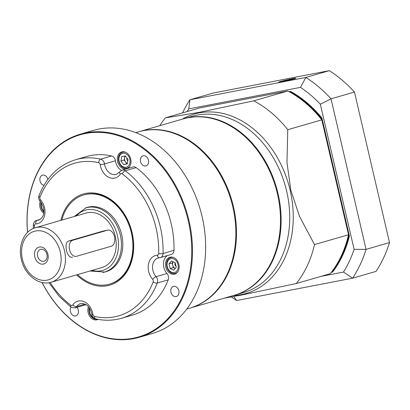 <?xml version="1.0" encoding="UTF-8"?>
<svg xmlns="http://www.w3.org/2000/svg" width="410" height="410" viewBox="0 0 410 410"><rect width="100%" height="100%" fill="white"/><g stroke="black" fill="none" stroke-linecap="round" stroke-linejoin="round"><path stroke-width="0.61" d="M77.593 274.592A46.422 35.352 -106.1 0 0 109.49 284.151L110.136 283.966A46.422 35.352 -106.1 0 0 131.179 229.544A46.422 35.352 -106.1 0 0 84.311 194.786L83.671 194.97A46.422 35.352 -106.1 0 0 61.813 220.093M60.864 220.37A47.452 36.136 73.9 0 1 122.626 211.422A47.452 36.136 73.9 0 1 107.323 285.734A47.452 36.136 73.9 0 1 76.644 274.869M42.127 282.516A105.221 80.129 -106.1 0 0 149.43 332.669A105.221 80.129 -106.1 0 0 185.258 209.828A105.221 80.129 -106.1 0 0 85.603 133.465A105.221 80.129 -106.1 0 0 27.603 232.347M27.537 232.408A105.739 80.524 73.9 0 1 80.339 134.183A105.739 80.524 73.9 0 1 85.803 132.866A105.739 80.524 73.9 0 1 188.072 216.91A105.739 80.524 73.9 0 1 139.154 337.317A105.739 80.524 73.9 0 1 133.686 338.629A105.739 80.524 73.9 0 1 42.04 282.495M139.154 337.317L152.32 333.504A105.739 80.524 -106.1 0 0 200.259 209.541A105.739 80.524 -106.1 0 0 93.506 130.37L80.339 134.183M176.085 296.573A5.263 4.008 -106.1 0 0 176.356 296.507A5.263 4.008 -106.1 0 0 178.739 290.341A5.263 4.008 -106.1 0 0 173.43 286.4A5.263 4.008 -106.1 0 0 170.996 292.391A5.263 4.008 -106.1 0 0 176.085 296.573M71.017 307.198A5.263 4.008 -106.1 0 0 70.992 313.173A5.263 4.008 -106.1 0 0 75.537 315.941A5.263 4.008 -106.1 0 0 75.809 315.874A5.263 4.008 -106.1 0 0 78.412 312.374A5.263 4.008 -106.1 0 0 76.936 307.315M47.888 179.426A5.263 4.008 -106.1 0 0 42.496 175.178A5.263 4.008 -106.1 0 0 39.908 180.41A5.263 4.008 -106.1 0 0 43.957 185.351M145.693 165.983A5.263 4.008 -106.1 0 0 145.965 165.917A5.263 4.008 -106.1 0 0 148.353 159.751A5.263 4.008 -106.1 0 0 143.039 155.81A5.263 4.008 -106.1 0 0 140.604 161.801A5.263 4.008 -106.1 0 0 145.693 165.983M98.098 319.369A8.769 6.678 73.9 0 1 97.134 319.759A8.769 6.678 73.9 0 1 96.683 319.867A8.769 6.678 73.9 0 1 89.559 316.048A8.769 6.678 73.9 0 1 88.416 306.747M43.685 213.241A8.769 6.678 73.9 0 1 40.262 201.412M126.142 168.879A8.769 6.678 73.9 0 1 117.66 161.909A8.769 6.678 73.9 0 1 121.714 151.925A8.769 6.678 73.9 0 1 130.57 158.491A8.769 6.678 73.9 0 1 126.593 168.771A8.769 6.678 73.9 0 1 126.142 168.879M158.706 253.539A79.432 60.49 -106.1 0 0 122.303 173.907A3.095 1.409 -53.2 0 1 125.229 170.791A5.156 3.926 73.9 0 0 122.129 170.099L133.045 166.937A5.156 3.926 73.9 0 1 136.151 167.628L125.229 170.791A82.528 62.848 73.9 0 1 163.057 253.523A5.156 3.926 73.9 0 1 160.453 257.572L159.47 257.736A3.095 1.973 -92.8 0 1 157.389 255.204A2.065 1.573 -106.1 0 0 158.706 253.539A3.095 0.774 1.6 0 0 163.057 253.523L173.973 250.361A5.156 3.926 73.9 0 1 171.375 254.41L160.453 257.572M122.303 173.907A2.065 1.573 -106.1 0 0 120.345 174.168A14.442 10.998 73.9 0 1 108.732 177.279A14.442 10.998 73.9 0 1 100.199 164.61A2.065 1.573 -106.1 0 0 98.666 162.688A3.095 1.85 -77.3 0 1 100.675 159.136L111.592 155.974A5.156 3.926 73.9 0 1 115.425 160.776A11.347 8.641 -106.1 0 0 121.437 170.365M174.291 274.213A8.769 6.678 73.9 0 1 165.814 267.243A8.769 6.678 73.9 0 1 169.868 257.254A8.769 6.678 73.9 0 1 178.724 263.82A8.769 6.678 73.9 0 1 174.747 274.1A8.769 6.678 73.9 0 1 174.291 274.213M132.379 315.116A82.528 62.848 -106.1 0 0 168.223 279.845L157.302 283.008A82.528 62.848 73.9 0 1 121.462 318.273L132.379 315.116M111.592 155.974A82.528 62.848 -106.1 0 0 86.474 156.569L75.553 159.731A82.528 62.848 73.9 0 1 100.675 159.136A5.156 3.926 73.9 0 1 104.504 163.933A11.347 8.641 -106.1 0 0 116.394 174.409L119.71 171.872A3.095 1.696 -145.8 0 0 120.345 174.168M86.064 304.661A5.156 3.926 73.9 0 1 85.808 304.748L74.886 307.91A5.156 3.926 73.9 0 0 76.68 306.562A3.095 1.696 -145.8 0 1 72.816 304.953A14.442 10.998 73.9 0 1 84.429 301.842A14.442 10.998 73.9 0 1 92.962 314.511A2.065 1.573 -106.1 0 0 94.495 316.433A79.432 60.49 -106.1 0 0 153.171 281.916A2.065 1.573 -106.1 0 0 152.674 279.389A14.442 10.998 73.9 0 1 148.461 264.178A14.442 10.998 73.9 0 1 157.389 255.204M173.973 250.361A82.528 62.848 -106.1 0 0 136.151 167.628M167.444 255.548A11.347 8.641 -106.1 0 0 166.972 273.526A5.156 3.926 73.9 0 1 168.223 279.845M186.816 309.017L189.548 308.228A91.809 69.92 -106.1 0 0 235.704 227.222A91.809 69.92 -106.1 0 0 180.4 136.048A91.809 69.92 -106.1 0 0 138.477 131.846L135.746 132.64M183.434 118.833A91.809 69.92 73.9 0 1 183.757 118.736A91.809 69.92 73.9 0 1 188.503 117.598A91.809 69.92 73.9 0 1 277.298 190.568A91.809 69.92 73.9 0 1 234.822 295.118A91.809 69.92 73.9 0 1 234.505 295.21M159.772 125.68A110.895 84.45 73.9 0 1 165.322 117.875L199.239 112.345L253.775 100.839A110.895 84.45 73.9 0 1 287.758 129.709L286.969 162.544L290.818 190.137L299.49 216.331L314.496 244.596A110.895 84.45 73.9 0 1 296.286 283.52L241.746 295.021L224.239 298.183M296.286 283.52L330.322 273.66A110.895 84.45 -106.1 0 0 348.531 234.74L321.799 119.853A110.895 84.45 -106.1 0 0 287.81 90.984L199.362 108.02L165.322 117.875M314.496 244.596L348.531 234.74M321.799 119.853L287.758 129.709M253.775 100.839L287.81 90.984M43.68 261.308A6.191 4.715 -106.1 0 0 43.998 261.231A6.191 4.715 -106.1 0 0 46.807 253.974A6.191 4.715 -106.1 0 0 40.554 249.341A6.191 4.715 -106.1 0 0 37.694 256.388A6.191 4.715 -106.1 0 0 43.68 261.308M43.337 264.086A8.769 6.678 -106.1 0 0 46.048 250.192A8.769 6.678 -106.1 0 0 34.671 252.381A8.769 6.678 -106.1 0 0 43.337 264.086M35.388 227.745C24.057 230.768 17.896 245.482 21.294 259.197C24.431 274.49 38.796 286.175 51.168 282.244L101.9 267.556A28.367 21.602 -106.1 0 0 114.764 234.294A28.367 21.602 -106.1 0 0 86.12 213.056L35.388 227.745A28.367 21.602 73.9 0 1 36.854 227.391A28.367 21.602 73.9 0 1 64.293 249.941A28.367 21.602 73.9 0 1 51.168 282.244A28.367 21.602 73.9 0 1 49.702 282.598M71.95 257.178L72.544 257.065C67.035 259.284 63.063 242.233 68.803 241.003L103.797 230.886M72.544 257.065L72.237 257.137M103.802 272.25A33.528 25.533 -106.1 0 0 105.903 271.763A33.528 25.533 -106.1 0 0 122.657 247.937A33.528 25.533 -106.1 0 0 87.258 207.357A33.528 25.533 -106.1 0 0 85.218 208.07M109.49 284.151A46.422 35.352 -106.1 0 0 132.686 251.156A46.422 35.352 -106.1 0 0 83.671 194.97M281.66 81.836A8.846 0.4 -13.1 0 0 290.859 79.755A8.846 0.4 -13.1 0 0 295.779 78.238A8.846 0.4 -13.1 0 0 287.077 79.853A8.846 0.4 -13.1 0 0 278.554 82.246A8.846 0.4 -13.1 0 0 281.66 81.836M321.624 119.638L321.302 118.254A110.895 84.45 -106.1 0 0 289.896 91.573L289.168 91.712M331.352 272.353L331.936 272.24A110.895 84.45 -106.1 0 0 348.766 236.268L348.469 235.002M329.307 70.658L213.39 92.988L189.948 99.773L305.865 77.449L329.307 70.658A128.95 98.2 73.9 0 1 354.465 92.035L331.024 98.82L366.058 249.377L389.5 242.592L354.465 92.035M389.5 242.592A128.95 98.2 73.9 0 1 376.021 271.405L352.579 278.19L236.662 300.515A128.95 98.2 73.9 0 1 231.394 296.948M320.789 276.422L343.472 272.055A120.694 91.917 -106.1 0 0 354.107 249.331L320.338 104.222A120.694 91.917 -106.1 0 0 300.494 87.371L188.779 108.886A120.694 91.917 -106.1 0 0 187.16 111.556M331.936 272.24L332.577 272.055A110.895 84.45 -106.1 0 0 349.407 236.083L321.942 118.065A110.895 84.45 -106.1 0 0 290.536 91.384L289.081 91.666M290.536 91.384L289.896 91.573M321.942 118.065L321.302 118.254M349.407 236.083L348.766 236.268M182.568 112.883A128.95 98.2 73.9 0 1 189.948 99.773L188.779 108.886M300.494 87.371L305.865 77.449A128.95 98.2 73.9 0 1 331.024 98.82L320.338 104.222M354.107 249.331L366.058 249.377A128.95 98.2 73.9 0 1 352.579 278.19L343.472 272.055M233.818 296.512L236.662 300.515M126.864 157.973A2.475 1.886 -106.1 0 0 127.766 160.956M125.419 156.051A4.126 3.142 -106.1 0 0 124.532 157.876A4.126 3.142 -106.1 0 0 125.501 161.883A4.126 3.142 -106.1 0 0 127.341 163.257M122.795 153.278A7.18 5.468 -106.1 0 0 120.673 164.702A7.18 5.468 -106.1 0 0 129.96 162.785A7.18 5.468 -106.1 0 0 122.795 153.278M125.834 152.382A8.251 6.283 -106.1 0 0 122.928 152.125A8.251 6.283 -106.1 0 0 122.564 152.218A8.251 6.283 -106.1 0 0 118.756 161.658A8.251 6.283 -106.1 0 0 126.792 168.161A8.251 6.283 -106.1 0 0 127.156 168.069A8.251 6.283 -106.1 0 0 129.832 166.183M124.891 155.964L124.127 160.059L126.874 163.703L127.269 163.621M128.033 159.521L125.286 155.882L121.729 156.615L120.919 160.992L123.661 164.63L127.218 163.897L128.033 159.521M126.874 163.703L123.661 164.63M124.127 160.059L120.919 160.992M41.456 203.027A7.18 5.468 -106.1 0 0 41.502 207.019A7.18 5.468 -106.1 0 0 43.834 211.242M41.046 202.422A8.251 6.283 -106.1 0 0 41.087 207.076A8.251 6.283 -106.1 0 0 43.814 211.97M89.611 308.356A7.18 5.468 -106.1 0 0 93.536 317.709M89.201 307.751A8.251 6.283 -106.1 0 0 90.805 315.931A8.251 6.283 -106.1 0 0 97.124 319.185M175.198 262.83A2.475 1.886 -106.1 0 0 175.019 264.742A2.475 1.886 -106.1 0 0 176.059 266.403M175.224 268.488L173.317 267.607L172.2 262.979L173.245 261.754A4.126 3.142 -106.1 0 0 172.759 265.29A4.126 3.142 -106.1 0 0 175.137 268.447A4.126 3.142 -106.1 0 0 175.224 268.483M177.991 264.481A7.18 5.468 -106.1 0 0 168.489 260.099A7.18 5.468 -106.1 0 0 171.406 272.178A7.18 5.468 -106.1 0 0 177.991 264.481M173.989 257.716A8.251 6.283 -106.1 0 0 170.719 257.547A8.251 6.283 -106.1 0 0 166.849 266.746A8.251 6.283 -106.1 0 0 175.311 273.403A8.251 6.283 -106.1 0 0 177.986 271.512M173.743 270.216L176.269 267.264L175.152 262.636L171.513 260.96L168.992 263.907L170.104 268.535L173.743 270.216M173.317 267.607L170.104 268.535M172.2 262.979L168.992 263.907M288.045 79.791L282.27 81.462L291.182 79.468L292.063 79.017L288.045 79.791L288.148 80.222M283.213 81.282L283.151 81.011M111.233 246.251A8.251 5.335 79.1 0 0 114.554 236.97A8.251 5.335 79.1 0 0 107.804 230.118A8.251 5.335 79.1 0 0 107.497 230.189L72.816 240.229A8.251 5.335 79.1 0 0 69.495 249.511A8.251 5.335 79.1 0 0 76.245 256.363A8.251 5.335 79.1 0 0 76.552 256.291L111.233 246.251M138.8 131.753A91.809 69.92 73.9 0 1 139.118 131.661A91.809 69.92 73.9 0 1 181.041 135.864A91.809 69.92 73.9 0 1 236.344 227.037A91.809 69.92 73.9 0 1 190.189 308.038A91.809 69.92 73.9 0 1 189.871 308.13M190.189 308.038L234.182 295.303A91.809 69.92 -106.1 0 0 280.337 214.302A91.809 69.92 -106.1 0 0 225.034 123.128A91.809 69.92 -106.1 0 0 183.111 118.926L139.118 131.661M98.666 162.688A79.432 60.49 -106.1 0 0 39.99 197.21A2.065 1.573 -106.1 0 0 40.487 199.737A14.442 10.998 73.9 0 1 44.7 214.948A14.442 10.998 73.9 0 1 35.772 223.921A2.065 1.573 -106.1 0 0 34.455 225.587A79.432 60.49 -106.1 0 0 34.419 228.057M35.772 223.921A3.095 1.973 -92.8 0 1 37.254 220.319A11.347 8.641 -106.1 0 0 38.781 220.067C46.412 216.362 44.413 206.681 40.108 201.238A3.095 1.071 138.2 0 1 40.487 199.737M40.303 219.35L36.557 220.436A5.156 3.926 73.9 0 1 37.254 220.319L40.057 219.509M36.557 220.436C34.717 220.898 33.625 222.399 33.287 224.941A3.095 0.774 1.6 0 0 34.455 225.587M74.886 307.91L70.93 307.136A3.095 1.409 -53.2 0 1 70.858 305.219A2.065 1.573 -106.1 0 0 72.816 304.953M94.495 316.433A3.095 1.85 -77.3 0 0 95.745 318.893C93.552 318.232 92.245 316.73 91.825 314.403C90.103 306.798 86.372 303.195 80.621 303.595A11.347 8.641 -106.1 0 0 76.68 306.562L85.111 304.123M91.825 314.403A3.095 0.359 -8.3 0 0 92.962 314.511M39.99 197.21A3.095 1.425 -158.6 0 1 39.037 195.519C38.335 197.615 38.694 199.521 40.108 201.238M159.762 257.685A3.095 1.973 -92.8 0 1 159.47 257.736L158.234 257.941A11.347 8.641 -106.1 0 0 152.597 265.68A11.347 8.641 -106.1 0 0 156.056 276.688A3.095 1.071 138.2 0 0 152.674 279.389M115.425 160.776L104.504 163.933A3.095 0.359 -8.3 0 1 100.199 164.61M50.184 282.5A79.432 60.49 -106.1 0 0 70.858 305.219M153.171 281.916A3.095 1.425 -158.6 0 0 157.302 283.008A5.156 3.926 73.9 0 0 156.056 276.688L166.972 273.526M182.219 119.182A93.372 71.109 73.9 0 1 199.05 112.919A93.372 71.109 73.9 0 1 291.223 195.462A93.372 71.109 73.9 0 1 233.29 295.559M234.822 295.118L243.422 292.627A91.809 69.92 -106.1 0 0 285.898 188.082A91.809 69.92 -106.1 0 0 197.102 115.107A91.809 69.92 -106.1 0 0 192.351 116.245L183.757 118.736M92.122 270.385A31.36 23.883 -106.1 0 0 118.408 241.48A31.36 23.883 -106.1 0 0 86.91 209.792A31.36 23.883 -106.1 0 0 76.342 215.885M74.205 216.506L86.003 207.829A33.425 25.456 73.9 0 1 87.73 207.414A33.425 25.456 73.9 0 1 120.053 233.977A33.425 25.456 73.9 0 1 104.591 272.04A33.425 25.456 73.9 0 1 102.864 272.455M35.629 230.963A25.276 19.25 -106.1 0 0 27.813 271.005A25.276 19.25 -106.1 0 0 60.608 264.691A25.276 19.25 -106.1 0 0 35.629 230.963M293.529 78.648A6.965 0.313 -13.1 0 0 281.947 81.247A6.965 0.313 -13.1 0 0 286.021 80.826A6.965 0.313 -13.1 0 0 293.529 78.648M107.497 230.189L103.484 230.963M72.816 240.229L68.803 241.003M75.553 159.731C58.763 164.989 46.591 176.92 39.037 195.519M122.129 170.099L119.71 171.872M95.745 318.893C104.57 320.861 113.139 320.656 121.462 318.273M70.93 307.136L59.04 296.225L48.954 282.736M33.256 228.513L33.287 224.941M107.799 271.107L104.591 272.04L89.985 271.005M89.206 206.901L86.003 207.829M124.025 151.792L122.564 152.218M128.617 167.649L127.156 168.069M172.179 257.126L170.719 257.547M176.772 272.978L175.311 273.403M294.57 79.048L293.591 78.638L287.835 79.76L280.63 81.667L279.999 82.436"/></g></svg>
